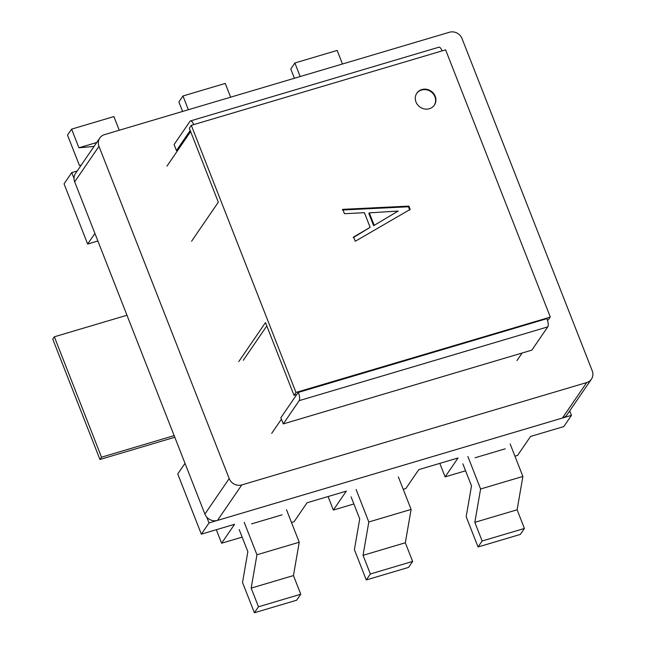 <?xml version="1.0" encoding="UTF-8"?>
<svg xmlns="http://www.w3.org/2000/svg" width="645" height="645" viewBox="0 0 645 645"><rect width="100%" height="100%" fill="white"/><g stroke="black" fill="none" stroke-linecap="round" stroke-linejoin="round"><path stroke-width="0.97" d="M522.128 353.017L516.951 360.579M281.405 419.194L271.698 433.367M190.63 131.564L166.966 166.12M342.318 210.012L408.43 206.771L409.728 210.077M408.89 206.11L410.188 209.415L355.282 241.262L353.621 237.021L370.133 227.338L364.401 212.705L344.43 213.697L342.777 209.343L408.89 206.11L408.43 206.771M353.17 237.683L370.133 227.338M369.311 212.858L368.859 213.527L373.624 225.686L398.15 211.06L369.311 212.858L374.076 225.016M373.624 225.686L398.15 211.06M429.36 108.723A10.602 9.699 -145.6 0 1 417.662 104.861A10.602 9.699 -145.6 0 1 416.863 93.154A10.602 9.699 -145.6 0 1 431.086 91.139A10.602 9.699 -145.6 0 1 434.359 105.127A10.602 9.699 -145.6 0 1 429.36 108.723M298.748 391.62L295.974 392.442L293.999 395.32L296.773 394.498L280.841 417.758L283.26 423.918L531.843 350.138L547.766 326.878A6.66 2.161 73.5 0 0 546.928 318.638L547.387 317.977L298.748 391.62L296.773 394.498M547.387 317.977L550.282 316.961L548.315 319.847L547.436 320.105M191.589 241.23L218.316 202.199L189.316 128.218L191.291 125.332L445.606 49.85L550.282 316.961M191.291 125.332L295.974 392.442M293.999 395.32L265.49 322.581L238.763 361.611M546.928 318.638L298.345 392.418A6.66 2.161 73.5 0 1 299.183 400.65L283.26 423.918M298.345 392.418L298.804 391.749M190.21 130.483L176.456 150.567L177.923 150.132M193.71 124.614A6.66 2.161 -106.5 0 0 190.485 120.921L438.906 47.19A6.66 2.161 73.5 0 1 442.131 50.882M190.485 120.921A6.66 2.161 -106.5 0 0 190.025 121.284L174.094 144.544L176.456 150.567M266.804 325.935L243.294 360.265M416.718 93.38A10.602 9.699 -145.6 0 1 430.787 91.582A10.602 9.699 -145.6 0 1 434.198 105.353M99.806 138.006L75.505 173.489A9.989 9.143 34.4 0 0 74.683 181.817L204.892 514.065A9.989 9.143 34.4 0 0 217.494 520.41L562.416 418.041A9.989 9.143 34.4 0 0 567.124 414.654L591.417 379.171A9.989 9.143 34.4 0 0 592.239 370.835L462.03 38.587A9.989 9.143 34.4 0 0 449.428 32.25L104.506 134.62A9.989 9.143 34.4 0 0 99.806 138.006A9.989 9.143 34.4 0 0 98.983 146.342L229.193 478.59A9.989 9.143 34.4 0 0 241.794 484.927L586.716 382.558A9.989 9.143 34.4 0 0 591.417 379.171M174.795 437.27L99.943 459.482L101.515 457.184L174.15 435.625M101.515 457.184L54.341 336.803L52.761 339.101L99.943 459.482M54.341 336.803L126.976 315.244M77.215 170.99L71.748 172.61L64.057 183.849L87.647 244.036L97.879 241.004M216.317 529.714L221.606 543.219L234.562 524.296L201.337 534.157L209.036 522.918L571.478 415.348L563.786 426.587L530.561 436.447L517.596 455.37L514.936 456.16M291.492 522.474L294.096 521.7L307.052 502.778L346.317 491.127L333.36 510.05L328.063 496.545M439.817 463.376L445.115 476.881L458.071 457.958L418.807 469.616L405.85 488.539L403.222 489.313M505.196 448.823L475.099 457.757M282.075 514.831L251.582 523.877M221.606 543.219L242.141 537.124M353.879 503.963L333.36 510.05M445.115 476.881L465.593 470.802M94.912 233.425L87.647 244.036M71.748 172.61L74.022 178.399M185.018 463.352L177.754 473.962L201.337 534.157M206.771 517.129L209.036 522.918M571.478 415.348L569.72 410.857M94.049 146.407L78.924 147.786L71.611 129.129L67.523 135.095L79.4 165.394L81.157 165.241M96.726 142.505L78.924 147.786M119.252 130.242L113.899 116.576L71.611 129.129M244.213 522.297L256.944 554.773L299.232 542.227L293.451 575.574L300.764 594.23L296.676 600.197L254.396 612.75L242.52 582.451L247.849 551.668L239.198 529.61M256.944 554.773L251.171 588.119L293.451 575.574M251.171 588.119L258.484 606.784L300.764 594.23M258.484 606.784L254.396 612.75M286.501 509.744L299.232 542.227M188.356 109.739L182.962 95.984L178.875 101.95L182.6 111.44M230.644 97.185L225.25 83.431L182.962 95.984M300.175 76.545L294.862 62.984L290.774 68.951L294.418 78.255M342.463 64L337.142 50.431L294.862 62.984M356.088 489.49L368.819 521.974L411.107 509.421L405.326 542.776L412.639 561.432L408.551 567.398L366.271 579.952L354.395 549.645L359.725 518.87L351.082 496.811M368.819 521.974L363.046 555.321L405.326 542.776M363.046 555.321L370.359 573.977L412.639 561.432M370.359 573.977L366.271 579.952M398.376 476.945L411.107 509.421M467.875 456.515L480.598 488.991L522.885 476.445L517.113 509.792L524.425 528.449L520.338 534.423L478.05 546.968L466.174 516.669L471.503 485.895L462.86 463.828M480.598 488.991L474.825 522.345L517.113 509.792M474.825 522.345L482.137 541.002L524.425 528.449M482.137 541.002L478.05 546.968M510.155 443.962L522.885 476.445M299.183 400.65L547.766 326.878M98.983 146.342L74.683 181.817M229.193 478.59L204.892 514.065M586.716 382.558L562.416 418.041M241.794 484.927L217.494 520.41"/></g></svg>

